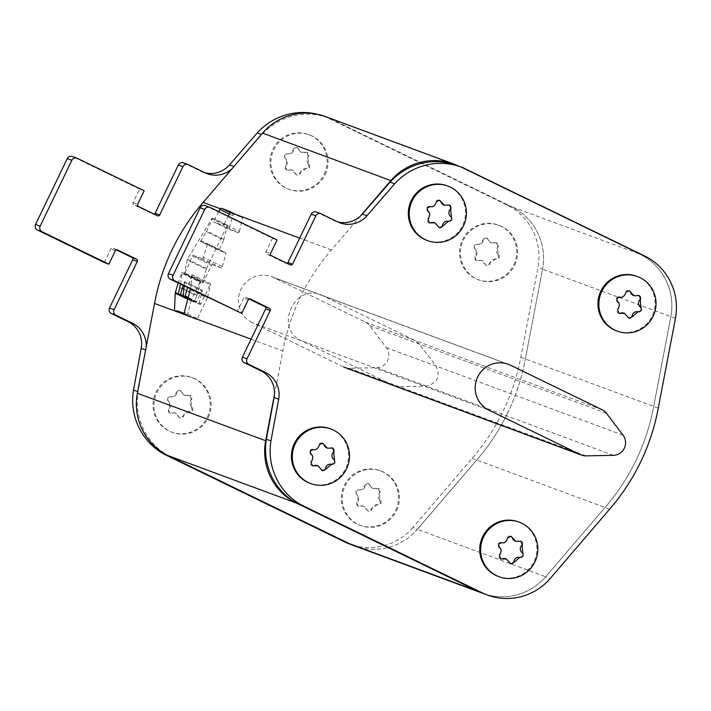 <?xml version="1.0" encoding="UTF-8"?>
<svg xmlns="http://www.w3.org/2000/svg" width="711" height="711" viewBox="0 0 711 711"><rect width="100%" height="100%" fill="white"/><g stroke="black" fill="none" stroke-linecap="round" stroke-linejoin="round"><path stroke-width="0.53" stroke-dasharray="3.56 2.67" d="M185.002 273.095L192.414 256.04L211.496 265.319L203.435 282.063L185.002 273.095L184.451 273.628L202.839 282.871L203.435 282.063M224.152 224.036L223.014 225.343L238.532 232.879L239.376 231.439L224.152 224.036L228.178 216.233M238.532 232.879L229.084 229.386L213.567 221.841L223.014 225.343M213.567 221.841L229.084 229.386M218.65 211.602L213.602 221.574M360.415 216.091L331.468 249.881A209.869 205.799 110.3 0 0 282.836 350.932L274.455 394.712M178.23 293.892L191.241 300.22L199.96 282.116L181.607 273.211L178.177 283.014M181.607 273.211L182.132 272.357L200.555 281.316L199.96 282.116M180.452 284.116L182.158 272.668M183.216 295.58L196.423 302.015L201.72 291.021L184.113 282.48L183.145 285.431M184.113 282.48L184.611 281.609L202.315 290.221L201.72 291.021M184.14 285.911L184.647 281.92M187.988 297.358L201.017 303.713L210.207 284.622L191.766 275.672L187.588 287.582M191.766 275.672L192.299 274.819L210.803 283.813L210.207 284.622M190.228 289.679L207.265 297.962L207.514 297.314L190.388 288.986L192.317 275.121M200.502 241.376L206.35 231.644L223.663 240.042L218.917 250.325L225.876 252.903L207.452 243.944L200.502 241.376L218.917 250.325L200.502 241.376M207.452 243.944L225.876 252.903M203.39 257.329L202.537 258.76L221.61 268.029L222.445 266.589L203.39 257.329L207.434 244.229M221.61 268.029L212.091 264.51L193.019 255.24L202.537 258.76M193.019 255.24L192.414 256.04M187.162 259.959L187.393 259.311L206.448 268.58L206.199 269.22L187.162 259.959L184.451 273.628M223.663 240.042L227.493 225.271L226.898 226.08L211.807 218.739L187.393 259.311M211.807 218.739L212.589 218.028L227.502 225.583M223.903 239.411L206.688 231.039L212.536 218.304M206.688 231.039L206.35 231.644M239.376 231.439L242.798 217.628L230.631 211.709L242.806 217.628L233.261 214.1L229.075 229.111M230.568 211.967L242.806 217.922M230.204 212.616L233.261 214.1M317.897 114.373A62.506 61.297 -69.7 0 1 323.861 116.24A62.506 61.297 -69.7 0 1 325.905 117.031L507.005 205.026A58.178 57.049 -69.7 0 1 537.987 267.469L520.79 357.26A209.869 205.799 -69.7 0 1 503.21 411.065A209.869 205.799 -69.7 0 1 472.157 458.319L412.789 527.615L417.366 529.304A58.178 57.049 -69.7 0 1 354.46 545.835A58.178 57.049 110.3 0 0 417.366 529.304L476.743 460.008L417.366 529.304L545.666 576.781L605.043 507.485A209.869 205.799 110.3 0 0 636.096 460.23A209.869 205.799 110.3 0 0 653.676 406.434L670.864 316.644A58.178 57.049 110.3 0 0 639.891 254.2L458.791 166.205A58.178 57.049 110.3 0 0 458.408 166.019M507.796 412.753A209.869 205.799 -69.7 0 1 476.743 460.008A209.869 205.799 110.3 0 0 507.796 412.753A209.869 205.799 110.3 0 0 525.376 358.957A209.869 205.799 -69.7 0 1 507.796 412.753M456.746 165.405A62.506 61.297 -69.7 0 1 458.791 166.205L639.891 254.2A58.178 57.049 -69.7 0 1 670.864 316.644L542.564 269.167L525.376 358.957L542.564 269.167A58.178 57.049 110.3 0 0 511.591 206.723A58.178 57.049 -69.7 0 1 542.564 269.167L537.987 267.469M325.451 116.577A58.178 57.049 -69.7 0 1 330.482 118.728L511.591 206.723L330.482 118.728A62.506 61.297 110.3 0 0 328.446 117.928A62.506 61.297 110.3 0 0 261.817 134.601L234.07 166.596A24.938 24.45 -69.7 0 1 232.115 168.623M482.76 593.312A58.178 57.049 110.3 0 0 545.666 576.781A58.178 57.049 -69.7 0 1 482.76 593.312M191.241 300.22L187.18 315.968L174.586 309.845L187.18 315.968L196.698 319.488L197.294 318.688L184.478 312.422M179.954 287.786L196.751 295.963L200.555 281.618M196.751 295.963L194.227 301.206L178.319 293.474M187.544 299.011L193.987 302.139L194.227 301.206M193.987 302.139L187.597 298.816M196.423 302.015L195.827 302.824M201.017 303.713L200.422 304.521L198.982 303.988L183.18 296.016M198.973 303.695L202.324 290.515M207.514 297.314L210.811 284.107M207.265 297.962L197.294 318.688M200.822 240.469L219.166 249.392M222.445 266.589L225.876 253.196M211.496 265.319L212.091 264.51M206.448 268.58L226.898 226.08M206.199 269.22L202.839 282.578M252.121 322.527A24.938 24.45 -69.7 0 1 240.442 290.47A24.938 24.45 -69.7 0 1 271.584 276.677A24.938 24.45 -69.7 0 1 273.744 277.601L365.392 322.136A12.469 12.229 -69.7 0 1 369.747 325.709L386.331 347.626A12.469 12.229 -69.7 0 1 376.661 367.72L349.261 368.262A12.469 12.229 -69.7 0 1 343.777 367.063L252.121 322.527L488.866 410.131M447.015 185.767A29.089 28.529 -69.7 0 1 462.577 225.52A29.089 28.529 -69.7 0 1 426.822 240.336M439.478 200.226A2.72 2.675 110.3 0 0 435.727 202.324A4.906 4.808 -69.7 0 1 429.844 206.394A2.72 2.675 110.3 0 0 427.542 211.185A4.906 4.808 -69.7 0 1 428.013 218.348A2.72 2.675 110.3 0 0 429.186 222.801M449.37 205.035A2.72 2.675 110.3 0 0 447.281 204.99A4.906 4.808 -69.7 0 1 443.851 205.044M434.35 222.65A4.906 4.808 -69.7 0 1 437.274 225.796A2.72 2.675 110.3 0 0 439.069 227.6M636.621 276.25A29.089 28.529 -69.7 0 1 652.191 316.004A29.089 28.529 -69.7 0 1 616.428 330.811M629.093 290.71A2.72 2.675 110.3 0 0 625.333 292.808A4.906 4.808 -69.7 0 1 619.45 296.878A2.72 2.675 110.3 0 0 617.148 301.668A4.906 4.808 -69.7 0 1 617.619 308.832A2.72 2.675 110.3 0 0 618.801 313.284M638.985 295.518A2.72 2.675 110.3 0 0 636.896 295.474A4.906 4.808 -69.7 0 1 633.457 295.527M623.965 313.133A4.906 4.808 -69.7 0 1 626.88 316.279A2.72 2.675 110.3 0 0 628.675 318.084M518.417 521.856A29.089 28.529 -69.7 0 1 533.988 561.61A29.089 28.529 -69.7 0 1 498.224 576.425M510.889 536.316A2.72 2.675 110.3 0 0 507.13 538.414A4.906 4.808 -69.7 0 1 501.255 542.484A2.72 2.675 110.3 0 0 498.944 547.274A4.906 4.808 -69.7 0 1 499.415 554.438A2.72 2.675 110.3 0 0 500.597 558.89M520.781 541.124A2.72 2.675 110.3 0 0 518.692 541.08A4.906 4.808 -69.7 0 1 515.262 541.133M505.761 558.748A4.906 4.808 -69.7 0 1 508.676 561.886A2.72 2.675 110.3 0 0 510.471 563.69M330.091 428.706A29.089 28.529 -69.7 0 1 345.662 468.46A29.089 28.529 -69.7 0 1 309.898 483.276M322.563 443.166A2.72 2.675 110.3 0 0 318.804 445.264A4.906 4.808 -69.7 0 1 312.92 449.343A2.72 2.675 110.3 0 0 310.618 454.125A4.906 4.808 -69.7 0 1 311.089 461.288A2.72 2.675 110.3 0 0 312.271 465.741M332.455 447.974A2.72 2.675 110.3 0 0 330.366 447.93A4.906 4.808 -69.7 0 1 326.927 447.992M317.435 465.598A4.906 4.808 -69.7 0 1 320.35 468.736A2.72 2.675 110.3 0 0 322.145 470.54M316.342 212.038A4.159 4.079 -69.7 0 1 316.697 212.189L333.255 220.241A24.938 24.45 110.3 0 0 335.414 221.157A24.938 24.45 110.3 0 0 337.743 221.885M205.257 205.648A4.159 4.079 -69.7 0 1 205.612 205.799L272.473 238.283L265.985 251.765A1.662 1.626 110.3 0 0 266.732 253.978L285.795 263.239A1.662 1.626 110.3 0 0 287.031 263.31M249.179 299.029L245.837 297.402A1.662 1.626 110.3 0 0 243.642 298.193L237.163 311.667M675.45 318.332L670.864 316.644L653.676 406.434A209.869 205.799 -69.7 0 1 636.096 460.23A209.869 205.799 -69.7 0 1 605.043 507.485L545.666 576.781L550.252 578.478M463.368 167.903L325.905 117.031M272.473 238.283L277.059 239.98M323.381 295.972C295.643 280.792 272.748 328.455 301.757 340.898L393.414 385.433L398.907 386.633L426.307 386.091C437.514 383.273 440.74 376.572 435.976 365.996L419.383 344.08L415.037 340.498L323.381 295.972M191.312 406.754L192.139 410.096L189.002 411.536L183.127 415.615L182.923 416.406L179.634 417.819L174.897 412.86L169.742 413.011L168.249 409.278L168.667 408.585C170.213 404.968 170.062 402.586 168.196 401.422L167.583 398.16L170.498 396.64C172.506 397.44 174.471 396.08 176.372 392.561L176.657 391.797L180.061 390.437L184.398 395.245L189.917 395.227L191.33 398.933L190.841 399.591L191.757 406.914A2.72 2.675 -69.7 0 1 189.455 411.705A4.906 4.808 110.3 0 0 183.571 415.775A2.72 2.675 -69.7 0 1 178.363 416.202A4.906 4.808 110.3 0 0 172.009 413.109A2.72 2.675 -69.7 0 1 169.102 408.745A4.906 4.808 110.3 0 0 168.631 401.591A2.72 2.675 -69.7 0 1 170.933 396.8A4.906 4.808 110.3 0 0 176.817 392.73A2.72 2.675 -69.7 0 1 182.025 392.303A4.906 4.808 110.3 0 0 188.379 395.396A2.72 2.675 -69.7 0 1 191.286 399.76A4.906 4.808 110.3 0 0 191.757 406.914M207.274 417.259A29.089 28.529 110.3 0 0 191.712 377.505A29.089 28.529 110.3 0 0 155.949 392.321A29.089 28.529 110.3 0 0 171.52 432.066A29.089 28.529 110.3 0 0 207.274 417.259M208.19 417.597A29.089 28.529 110.3 0 0 192.628 377.843A29.089 28.529 110.3 0 0 156.864 392.659A29.089 28.529 110.3 0 0 172.435 432.412A29.089 28.529 110.3 0 0 208.19 417.597M379.638 499.895L380.465 503.237L377.337 504.686L371.453 508.756L371.249 509.556L367.96 510.96L363.223 506.001L358.077 506.161L356.575 502.419L356.993 501.735C358.54 498.118 358.388 495.727 356.522 494.572L355.909 491.31L358.824 489.79C360.833 490.581 362.797 489.221 364.699 485.711L364.983 484.946L368.387 483.578L372.724 488.395L378.252 488.377L379.665 492.083L379.167 492.741L380.083 500.064A2.72 2.675 -69.7 0 1 377.781 504.854A4.906 4.808 110.3 0 0 371.897 508.925A2.72 2.675 -69.7 0 1 366.689 509.343A4.906 4.808 110.3 0 0 360.335 506.259A2.72 2.675 -69.7 0 1 357.429 501.895A4.906 4.808 110.3 0 0 356.958 494.732A2.72 2.675 -69.7 0 1 359.259 489.95A4.906 4.808 110.3 0 0 365.143 485.871A2.72 2.675 -69.7 0 1 370.351 485.453A4.906 4.808 110.3 0 0 376.706 488.537A2.72 2.675 -69.7 0 1 379.612 492.901A4.906 4.808 110.3 0 0 380.083 500.064M395.6 510.4A29.089 28.529 110.3 0 0 380.038 470.655A29.089 28.529 110.3 0 0 344.275 485.462A29.089 28.529 110.3 0 0 359.846 525.216A29.089 28.529 110.3 0 0 395.6 510.4M396.516 510.738A29.089 28.529 110.3 0 0 380.954 470.993A29.089 28.529 110.3 0 0 345.19 485.8A29.089 28.529 110.3 0 0 360.761 525.553A29.089 28.529 110.3 0 0 396.516 510.738M497.842 254.289L498.669 257.631L495.531 259.08L489.657 263.15L489.452 263.95L486.164 265.354L481.427 260.395L476.272 260.555L474.779 256.813L475.197 256.129C476.743 252.512 476.583 250.121 474.726 248.966L474.113 245.704L477.028 244.175C479.036 244.975 481 243.615 482.902 240.105L483.187 239.34L486.591 237.972L490.928 242.789L496.447 242.771L497.86 246.468L497.371 247.135L498.287 254.458A2.72 2.675 -69.7 0 1 495.985 259.239A4.906 4.808 110.3 0 0 490.101 263.319A2.72 2.675 -69.7 0 1 484.893 263.737A4.906 4.808 110.3 0 0 478.539 260.653A2.72 2.675 -69.7 0 1 475.632 256.289A4.906 4.808 110.3 0 0 475.161 249.126A2.72 2.675 -69.7 0 1 477.463 244.344A4.906 4.808 110.3 0 0 483.347 240.265A2.72 2.675 -69.7 0 1 488.555 239.847A4.906 4.808 110.3 0 0 494.909 242.931A2.72 2.675 -69.7 0 1 497.816 247.295A4.906 4.808 110.3 0 0 498.287 254.458M513.804 264.794A29.089 28.529 110.3 0 0 498.242 225.04A29.089 28.529 110.3 0 0 462.479 239.856A29.089 28.529 110.3 0 0 478.05 279.61A29.089 28.529 110.3 0 0 513.804 264.794M514.72 265.132A29.089 28.529 110.3 0 0 499.158 225.387A29.089 28.529 110.3 0 0 463.394 240.194A29.089 28.529 110.3 0 0 478.965 279.947A29.089 28.529 110.3 0 0 514.72 265.132M308.227 163.806L309.054 167.147L305.926 168.596L300.051 172.666L299.846 173.466L296.558 174.87L291.821 169.911L286.666 170.071L285.164 166.33L285.582 165.645C287.137 162.028 286.977 159.637 285.111 158.482L284.507 155.22L287.422 153.7C289.43 154.491 291.386 153.132 293.296 149.621L293.581 148.857L296.985 147.488L301.322 152.305L306.841 152.287L308.254 155.993L307.756 156.651L308.672 163.974A2.72 2.675 -69.7 0 1 306.37 168.765A4.906 4.808 110.3 0 0 300.495 172.835A2.72 2.675 -69.7 0 1 295.278 173.253A4.906 4.808 110.3 0 0 288.933 170.169A2.72 2.675 -69.7 0 1 286.026 165.805A4.906 4.808 110.3 0 0 285.555 158.642A2.72 2.675 -69.7 0 1 287.857 153.86A4.906 4.808 110.3 0 0 293.732 149.781A2.72 2.675 -69.7 0 1 298.949 149.363A4.906 4.808 110.3 0 0 305.295 152.447A2.72 2.675 -69.7 0 1 308.201 156.811A4.906 4.808 110.3 0 0 308.672 163.974M324.198 174.311A29.089 28.529 110.3 0 0 308.627 134.566A29.089 28.529 110.3 0 0 272.873 149.372A29.089 28.529 110.3 0 0 288.444 189.126A29.089 28.529 110.3 0 0 324.198 174.311M325.114 174.648A29.089 28.529 110.3 0 0 309.543 134.903A29.089 28.529 110.3 0 0 273.788 149.71A29.089 28.529 110.3 0 0 289.359 189.464A29.089 28.529 110.3 0 0 325.114 174.648M146.155 347.235A24.938 24.45 -69.7 0 1 145.791 350.034L138.067 391.752A62.506 61.297 110.3 0 0 168.32 455.689M412.789 527.615A58.178 57.049 -69.7 0 1 349.874 544.137M183.456 162.872A4.159 4.079 -69.7 0 1 183.811 163.023L200.369 171.067A24.938 24.45 110.3 0 0 202.528 171.991A24.938 24.45 110.3 0 0 204.866 172.72M144.173 190.815L139.587 189.117L133.108 202.591A1.662 1.626 110.3 0 0 133.855 204.804L152.918 214.064A1.662 1.626 110.3 0 0 154.154 214.135M139.587 189.117L72.735 156.633A4.159 4.079 -69.7 0 0 72.371 156.473M104.277 262.501L110.765 249.019A1.662 1.626 110.3 0 1 112.951 248.237L117.235 249.819M116.293 249.863L112.951 248.237M251.063 339.174L282.836 350.932M331.468 249.881L299.695 238.123M232.417 215.557L229.377 214.073M507.005 205.026L644.477 255.898M520.79 357.26L658.262 408.132M609.629 509.183L472.157 458.319M191.001 300.851L187.508 299.153M177.172 310.805L187.18 315.666M196.991 295.332L180.105 287.12M200.422 304.521L187.722 298.344M184.096 313.364L196.698 319.488M510.489 365.205L273.744 277.601M365.392 322.136L602.146 409.74M349.261 368.262L586.006 455.867M613.415 455.324L376.661 367.72M386.331 347.626L623.085 435.23M606.492 413.313L369.747 325.709M447.726 205.15L447.281 204.99M437.274 225.796L437.718 225.956M619.45 296.878L619.894 297.047M637.34 295.634L636.896 295.474M617.619 308.832L618.063 308.992M626.88 316.279L627.324 316.439M519.137 541.24L518.692 541.08M499.415 554.438L499.86 554.598M508.676 561.886L509.12 562.046M312.92 449.343L313.364 449.503M330.811 448.099L330.366 447.93M311.089 461.288L311.534 461.448M320.35 468.736L320.794 468.905M333.255 220.241L337.841 221.93M321.283 213.887L316.697 212.189M245.837 297.402L250.121 298.993M248.228 299.891L243.642 298.193M210.198 207.496L205.612 205.799M265.985 251.765L270.571 253.463M271.318 255.667L266.732 253.978M285.795 263.239L290.381 264.936M189.002 411.536L189.455 411.705M183.571 415.775L183.127 415.615M177.919 416.033L178.363 416.202M176.817 392.73L176.372 392.561M182.025 392.303L181.581 392.143M188.379 395.396L187.935 395.227M190.841 399.591L191.286 399.76M377.337 504.686L377.781 504.854M371.897 508.925L371.453 508.756M366.245 509.183L366.689 509.343M365.143 485.871L364.699 485.711M376.706 488.537L376.261 488.377M379.167 492.741L379.612 492.901M495.531 259.08L495.985 259.239M490.101 263.319L489.657 263.15M484.449 263.577L484.893 263.737M483.347 240.265L482.902 240.105M488.555 239.847L488.11 239.687M494.909 242.931L494.465 242.771M497.371 247.135L497.816 247.295M305.926 168.596L306.37 168.765M300.495 172.835L300.051 172.666M285.555 158.642L285.111 158.482M286.026 165.805L285.582 165.645M288.933 170.169L288.488 170.009M298.949 149.363L298.504 149.203M305.295 152.447L304.85 152.287M307.756 156.651L308.201 156.811M200.369 171.067L204.955 172.764M188.397 164.721L183.811 163.023M152.918 214.064L157.495 215.762M138.432 206.501L133.855 204.804M133.108 202.591L137.685 204.288M77.312 158.322L72.735 156.633M115.342 250.716L110.765 249.019M200.555 281.316L182.14 272.357M202.315 290.221L184.611 281.609M210.803 283.813L192.299 274.819M202.839 282.862L184.469 273.939M227.502 225.271L212.589 218.028M271.584 276.677L508.329 364.281M335.414 221.157L339.991 222.854M245.686 297.34L250.272 299.038M285.946 263.301L290.523 264.999M192.628 377.843L191.712 377.505M172.435 432.412L171.52 432.066M175.448 413.055L174.897 412.851M184.94 395.449L184.398 395.245M380.954 470.993L380.038 470.655M360.761 525.553L359.846 525.216M363.774 506.205L363.223 506.001M373.266 488.599L372.724 488.395M499.158 225.387L498.242 225.04M478.965 279.947L478.05 279.61M481.978 260.599L481.427 260.395M491.47 242.984L490.928 242.789M309.543 134.903L308.627 134.566M289.359 189.464L288.444 189.126M292.363 170.116L291.821 169.911M301.864 152.501L301.322 152.305M323.861 116.24L328.446 117.928M207.114 173.68L202.528 171.991M157.638 215.824L153.061 214.127M117.386 249.872L112.809 248.175"/><path stroke-width="1.07" d="M229.377 214.073L219.841 209.443L218.65 211.602M219.841 209.443L221.085 208.181L230.204 212.616M137.658 391.601L133.481 390.055A62.506 61.297 -69.7 0 0 163.734 453.991L168.32 455.689A58.178 57.049 -69.7 0 1 137.339 393.254L154.536 303.455A209.869 205.799 -69.7 0 1 203.168 202.404L262.546 133.108A58.178 57.049 -69.7 0 1 325.451 116.577L453.751 164.054A58.178 57.049 110.3 0 0 390.846 180.585L360.415 216.091M228.178 216.233L230.631 211.709L221.085 208.181M187.508 299.153L175.226 293.181L175.359 292.497L178.23 293.892M178.177 283.014L175.359 292.497M187.597 298.816L178.239 294.487L180.452 284.116M180.087 295.172L180.523 294.274L183.216 295.58M183.145 285.431L180.523 294.274M187.722 298.344L183.234 296.336L184.14 285.911M184.673 296.869L185.118 295.963L187.988 297.358M187.588 287.582L185.118 295.963M190.388 288.986L184.096 313.364L177.172 310.805M175.226 293.181L174.515 309.507M274.455 394.712L265.647 440.722A58.178 57.049 110.3 0 0 296.62 503.166L477.721 591.161L349.421 543.684L168.32 455.689L349.421 543.684A58.178 57.049 110.3 0 0 354.46 545.835A58.178 57.049 -69.7 0 1 349.421 543.684L344.844 541.986L163.734 453.991M458.408 166.019A58.178 57.049 110.3 0 0 453.751 164.054M482.307 592.858A58.178 57.049 110.3 0 0 487.346 595.009A58.178 57.049 110.3 0 0 550.252 578.478L609.629 509.183A209.869 205.799 110.3 0 0 640.673 461.928A209.869 205.799 110.3 0 0 658.262 408.132L675.45 318.332A58.178 57.049 110.3 0 0 644.477 255.898L463.368 167.903A62.506 61.297 110.3 0 0 461.332 167.103A62.506 61.297 110.3 0 0 394.703 183.776L366.956 215.771A24.938 24.45 -69.7 0 1 339.991 222.854A24.938 24.45 -69.7 0 1 337.841 221.93L321.283 213.887A4.159 4.079 110.3 0 0 315.808 215.851L292.568 264.145A1.662 1.626 -69.7 0 1 290.381 264.936L271.318 255.667A1.662 1.626 -69.7 0 1 270.571 253.463L277.059 239.98L210.198 207.496A4.159 4.079 110.3 0 0 204.732 209.461L173.013 275.353L168.436 273.655A4.159 4.079 -69.7 0 0 170.302 279.183L241.74 313.364L248.228 299.891A1.662 1.626 -69.7 0 1 250.414 299.1L269.478 308.361A1.662 1.626 -69.7 0 1 270.224 310.574L246.984 358.868A4.159 4.079 110.3 0 0 248.841 364.396L265.399 372.44A24.938 24.45 -69.7 0 1 278.676 399.2L270.944 440.927A62.506 61.297 110.3 0 0 301.197 504.863L482.307 592.858L477.721 591.161A58.178 57.049 110.3 0 0 482.76 593.312A58.178 57.049 -69.7 0 1 477.721 591.161L296.62 503.166A62.506 61.297 -69.7 0 1 266.367 439.229L274.091 397.502A24.938 24.45 110.3 0 0 260.821 370.751L244.264 362.699A4.159 4.079 -69.7 0 1 242.398 357.18L265.638 308.876A1.662 1.626 110.3 0 0 264.901 306.672L249.179 299.029M510.489 365.205A24.938 24.45 110.3 0 0 508.329 364.281A24.938 24.45 110.3 0 0 477.188 378.074A24.938 24.45 110.3 0 0 488.866 410.131L580.523 454.667A12.469 12.229 110.3 0 0 586.006 455.867L613.415 455.324A12.469 12.229 110.3 0 0 623.085 435.23L606.492 413.313A12.469 12.229 110.3 0 0 602.146 409.74L510.489 365.205M448.81 221.468L451.725 219.939L450.641 209.523L451.058 208.83L449.556 205.088L444.393 205.248L439.656 200.289L436.367 201.693L436.163 202.484C434.545 206.074 432.59 207.434 430.279 206.563L427.151 208.003L427.978 211.345C430.093 212.553 430.253 214.944 428.449 218.508L427.951 219.166L429.373 222.872L434.901 222.854L439.238 227.671L442.642 226.302L448.357 221.299A2.72 2.675 110.3 0 0 450.667 216.517A4.906 4.808 -69.7 0 1 450.196 209.354A2.72 2.675 110.3 0 0 449.37 205.035M463.492 225.858A29.089 28.529 -69.7 0 1 427.738 240.674A29.089 28.529 -69.7 0 1 412.167 200.92A29.089 28.529 -69.7 0 1 447.93 186.104A29.089 28.529 -69.7 0 1 463.492 225.858M427.738 240.674L426.822 240.336A29.089 28.529 -69.7 0 1 411.251 200.582A29.089 28.529 -69.7 0 1 447.015 185.767L447.93 186.104M444.393 205.248L443.851 205.044A4.906 4.808 -69.7 0 1 440.936 201.906A2.72 2.675 110.3 0 0 439.478 200.226M439.069 227.6A2.72 2.675 110.3 0 0 442.482 225.378A4.906 4.808 -69.7 0 1 448.357 221.299M429.186 222.801A2.72 2.675 110.3 0 0 430.919 222.712A4.906 4.808 -69.7 0 1 434.35 222.65L434.901 222.854M638.416 311.951L641.331 310.423L640.247 299.998L640.664 299.313L639.162 295.572L634.008 295.732L629.271 290.772L625.973 292.177L625.769 292.968C624.16 296.558 622.196 297.909 619.894 297.047L616.757 298.487L617.583 301.828C619.708 303.037 619.868 305.428 618.063 308.992L617.566 309.649L618.979 313.355L624.507 313.338L628.853 318.155L632.257 316.786L637.971 311.782A2.72 2.675 110.3 0 0 640.273 307.001A4.906 4.808 -69.7 0 1 639.802 299.838A2.72 2.675 110.3 0 0 638.985 295.518M653.107 316.342A29.089 28.529 -69.7 0 1 617.344 331.157A29.089 28.529 -69.7 0 1 601.782 291.403A29.089 28.529 -69.7 0 1 637.536 276.588A29.089 28.529 -69.7 0 1 653.107 316.342M617.344 331.157L616.428 330.811A29.089 28.529 -69.7 0 1 600.866 291.066A29.089 28.529 -69.7 0 1 636.621 276.25L637.536 276.588M634.008 295.732L633.457 295.527A4.906 4.808 -69.7 0 1 630.541 292.39A2.72 2.675 110.3 0 0 629.093 290.71M628.675 318.084A2.72 2.675 110.3 0 0 632.088 315.862A4.906 4.808 -69.7 0 1 637.971 311.782M618.801 313.284A2.72 2.675 110.3 0 0 620.525 313.195A4.906 4.808 -69.7 0 1 623.965 313.133L624.507 313.338M520.212 557.557L523.127 556.029L522.043 545.613L522.461 544.919L520.959 541.178L515.804 541.338L511.067 536.378L507.77 537.783L507.565 538.574C505.956 542.164 503.992 543.524 501.69 542.653L498.553 544.093L499.38 547.434C501.504 548.643 501.664 551.034 499.86 554.598L499.362 555.255L500.775 558.962L506.303 558.944L510.649 563.761L514.053 562.392L519.768 557.388A2.72 2.675 110.3 0 0 522.07 552.607A4.906 4.808 -69.7 0 1 521.598 545.444A2.72 2.675 110.3 0 0 520.781 541.124M534.903 561.948A29.089 28.529 -69.7 0 1 499.14 576.763A29.089 28.529 -69.7 0 1 483.578 537.009A29.089 28.529 -69.7 0 1 519.332 522.194A29.089 28.529 -69.7 0 1 534.903 561.948M499.14 576.763L498.224 576.425A29.089 28.529 -69.7 0 1 482.662 536.672A29.089 28.529 -69.7 0 1 518.417 521.856L519.332 522.194M515.804 541.338L515.262 541.133A4.906 4.808 -69.7 0 1 512.338 537.996A2.72 2.675 110.3 0 0 510.889 536.316M510.471 563.69A2.72 2.675 110.3 0 0 513.884 561.468A4.906 4.808 -69.7 0 1 519.768 557.388M500.597 558.89A2.72 2.675 110.3 0 0 502.33 558.802A4.906 4.808 -69.7 0 1 505.761 558.748L506.303 558.944M331.886 464.407L334.801 462.888L333.717 452.463L334.134 451.769L332.632 448.037L327.478 448.188L322.741 443.229L319.443 444.633L319.239 445.433C317.63 449.014 315.666 450.374 313.364 449.503L310.227 450.943L311.054 454.293C313.178 455.502 313.338 457.884 311.534 461.448L311.036 462.106L312.449 465.821L317.977 465.803L322.323 470.611L325.727 469.251L331.442 464.247A2.72 2.675 110.3 0 0 333.743 459.457A4.906 4.808 -69.7 0 1 333.272 452.294A2.72 2.675 110.3 0 0 332.455 447.974M346.577 468.798A29.089 28.529 -69.7 0 1 310.814 483.613A29.089 28.529 -69.7 0 1 295.252 443.86A29.089 28.529 -69.7 0 1 331.006 429.044A29.089 28.529 -69.7 0 1 346.577 468.798M310.814 483.613L309.898 483.276A29.089 28.529 -69.7 0 1 294.336 443.522A29.089 28.529 -69.7 0 1 330.091 428.706L331.006 429.044M327.478 448.188L326.927 447.992A4.906 4.808 -69.7 0 1 324.012 444.846A2.72 2.675 110.3 0 0 322.563 443.166M322.145 470.54A2.72 2.675 110.3 0 0 325.558 468.318A4.906 4.808 -69.7 0 1 331.442 464.247M312.271 465.741A2.72 2.675 110.3 0 0 313.995 465.652A4.906 4.808 -69.7 0 1 317.435 465.598L317.977 465.803M287.031 263.31A1.662 1.626 110.3 0 0 287.982 262.457L311.231 214.153A4.159 4.079 -69.7 0 1 316.342 212.038L320.919 213.735M168.436 273.655L200.147 207.763A4.159 4.079 -69.7 0 1 205.257 205.648L209.834 207.345M337.743 221.885A24.938 24.45 110.3 0 0 362.37 214.073L390.126 182.078A62.506 61.297 -69.7 0 1 456.746 165.405L461.332 167.103M241.74 313.364L174.879 280.881A4.159 4.079 110.3 0 1 173.013 275.353M390.126 182.078L394.703 183.776M168.32 455.689L301.197 504.863M270.944 440.927L266.367 439.229M232.115 168.623A24.938 24.45 -69.7 0 1 207.114 173.68A24.938 24.45 -69.7 0 1 204.955 172.764L188.397 164.721A4.159 4.079 110.3 0 0 182.931 166.676L159.682 214.98A1.662 1.626 -69.7 0 1 157.495 215.762L138.432 206.501A1.662 1.626 -69.7 0 1 137.685 204.288L144.173 190.815L77.312 158.322A4.159 4.079 110.3 0 0 71.847 160.286L40.136 226.187A4.159 4.079 110.3 0 0 41.993 231.706L108.854 264.19L115.342 250.716A1.662 1.626 -69.7 0 1 117.528 249.934L136.592 259.195A1.662 1.626 -69.7 0 1 137.339 261.399L114.098 309.703A4.159 4.079 110.3 0 0 115.964 315.231L132.522 323.274A24.938 24.45 -69.7 0 1 146.155 347.235M133.481 390.055L141.213 348.337A24.938 24.45 110.3 0 0 127.936 321.576L111.378 313.533A4.159 4.079 -69.7 0 1 109.512 308.005L132.761 259.711A1.662 1.626 110.3 0 0 132.015 257.498L116.293 249.863M487.346 595.009L349.874 544.137A58.178 57.049 -69.7 0 1 344.844 541.986M204.866 172.72A24.938 24.45 110.3 0 0 229.493 164.908L257.24 132.913A62.506 61.297 -69.7 0 1 317.897 114.373M154.154 214.135A1.662 1.626 110.3 0 0 155.105 213.282L178.345 164.988A4.159 4.079 -69.7 0 1 183.456 162.872L188.033 164.561M108.854 264.19L104.277 262.501L37.416 230.009A4.159 4.079 -69.7 0 1 35.55 224.489L67.261 158.589A4.159 4.079 -69.7 0 1 72.371 156.473L76.957 158.171M257.24 132.913L261.39 134.45M220.357 208.767L203.168 202.404M154.536 303.455L251.063 339.174M299.695 238.123L230.302 212.447M262.546 133.108L390.846 180.585M265.647 440.722L137.339 393.254M178.239 294.487L187.544 299.011M183.234 296.336L187.686 298.496L183.225 296.327M580.523 454.667L343.777 367.063M451.112 216.677L450.667 216.517M450.196 209.354L450.641 209.523M430.919 222.712L431.364 222.872M442.926 225.538L442.482 225.378M640.718 307.161L640.273 307.001M639.802 299.838L640.247 299.998M630.541 292.39L630.986 292.55M620.525 313.195L620.97 313.355M632.532 316.022L632.088 315.862M522.514 552.767L522.07 552.607M521.598 545.444L522.043 545.613M512.338 537.996L512.782 538.156M514.329 561.628L513.884 561.468M334.188 459.626L333.743 459.457M333.272 452.294L333.717 452.463M324.012 444.846L324.456 445.006M313.995 465.652L314.44 465.812M326.002 468.478L325.558 468.318M311.231 214.153L315.808 215.851M366.956 215.771L362.37 214.073M274.091 397.502L278.676 399.2M265.399 372.44L260.821 370.751M244.264 362.699L248.841 364.396M246.984 358.868L242.398 357.18M265.638 308.876L270.224 310.574M269.478 308.361L264.901 306.672M170.302 279.183L174.879 280.881M200.147 207.763L204.732 209.461M292.568 264.145L287.982 262.457M132.522 323.274L127.936 321.576M111.378 313.533L115.964 315.231M114.098 309.703L109.512 308.005M141.213 348.337L145.631 349.972M233.901 166.534L229.493 164.908M178.345 164.988L182.931 166.676M159.682 214.98L155.105 213.282M67.261 158.589L71.847 160.286M40.136 226.187L35.55 224.489M37.416 230.009L41.993 231.706M136.592 259.195L132.015 257.498M132.761 259.711L137.339 261.399M344.853 367.525L581.598 455.129"/></g></svg>
